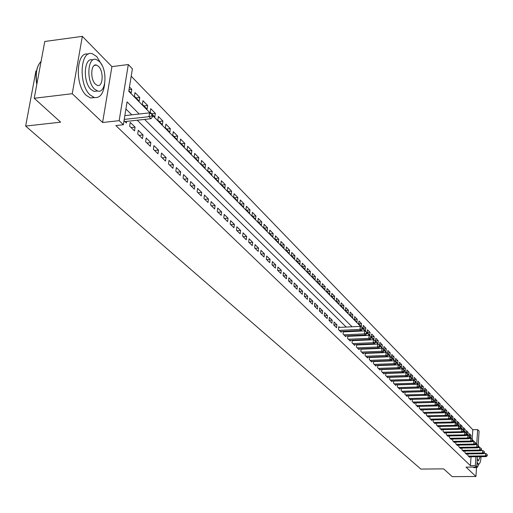 <?xml version="1.0" encoding="UTF-8"?>
<svg xmlns="http://www.w3.org/2000/svg" width="513" height="513" viewBox="0 0 513 513"><rect width="100%" height="100%" fill="white"/><g stroke="black" fill="none" stroke-linecap="round" stroke-linejoin="round"><path stroke-width="0.77" d="M472.178 439.346L472.813 429.702L477.661 429.605L479.084 431.1L478.167 445.419M477.443 456.717L476.782 467.048L466.08 467.144L475.936 476.494L452.222 476.641L443.642 468.876L420.846 469.068L25.65 126.076L60.637 122.165L34.23 98.265L44.785 41.476L82.343 36.359L72.243 93.712L102.594 122.498L119.17 120.664L128.301 64.542L132.399 68.825L128.769 91.295L150.796 113.636M102.594 122.498L111.924 66.613L82.343 36.359M111.924 66.613L128.301 64.542M472.813 429.702L131.206 76.213M475.936 476.494L476.5 467.644M34.23 98.265L72.243 93.712M467.952 453.915L467.837 455.595L469.6 457.314L469.639 456.807M464.983 451.004L464.874 452.703L466.657 454.441L466.689 453.928M461.989 448.061L461.873 449.779L463.675 451.536L463.714 451.017M458.955 445.079L458.834 446.823L460.661 448.599L460.693 448.073M455.884 442.065L455.762 443.828L457.609 445.63L457.647 445.098M452.774 439.013L452.652 440.802L454.518 442.623L454.556 442.084M449.632 435.922L449.503 437.736L451.395 439.577L451.434 439.032M446.451 432.799L446.323 434.633L448.234 436.499L448.272 435.947M443.232 429.631L443.097 431.497L445.034 433.382L445.079 432.825M439.974 426.431L439.833 428.317L441.796 430.227L441.84 429.663M436.672 423.193L436.531 425.097L438.519 427.034L438.564 426.457M433.338 419.91L433.19 421.846L435.204 423.802L435.242 423.219M429.958 416.588L429.804 418.55L431.843 420.532L431.888 419.942M426.534 413.221L426.38 415.209L428.438 417.216L428.483 416.62M423.065 409.816L422.911 411.83L424.995 413.863L425.046 413.26M420.897 409.868L439.365 409.419L438.512 408.56L438.705 405.886L419.557 406.373L419.397 408.406L421.513 410.464L421.558 409.855M416.005 402.872L415.838 404.943L417.98 407.027L418.031 406.405M412.407 399.332L412.234 401.435L414.401 403.545L414.453 402.91M408.758 395.747L408.585 397.876L410.778 400.018L410.83 399.377M405.065 392.118L404.885 394.279L407.11 396.44L407.168 395.792M401.326 388.437L401.14 390.63L403.398 392.823L403.449 392.163M397.537 384.712L397.351 386.93L399.633 389.155L399.685 388.488M393.695 380.935L393.503 383.185L395.818 385.443L395.876 384.763M389.803 377.106L389.604 379.389L391.951 381.672L392.009 380.986M385.859 373.227L385.661 375.548L388.033 377.863L388.097 377.164M381.864 369.296L381.659 371.649L384.064 373.996L384.128 373.284M377.818 365.307L377.6 367.699L380.043 370.072L380.107 369.354M373.708 361.267L373.49 363.691L375.965 366.102L376.029 365.371M369.546 357.17L369.322 359.632L371.829 362.075L371.899 361.338M365.333 353.015L365.096 355.515L367.641 357.997L367.712 357.24M361.049 348.808L360.812 351.347L363.39 353.855L363.46 353.091M356.715 344.537L356.471 347.115L359.081 349.661L359.158 348.885M352.316 340.202L352.059 342.819L354.714 345.403L354.791 344.614M347.852 335.81L347.59 338.465L350.283 341.087L350.36 340.286M343.325 331.347L343.062 334.053L345.788 336.708L345.865 335.9M339.568 327.377L338.76 326.589L338.458 329.57L341.228 332.27L341.312 331.443M333.796 325.03L336.605 327.762L336.906 324.767L334.098 322.023L333.796 325.03M329.057 320.413L331.911 323.19L332.219 320.183L329.372 317.393L329.057 320.413M324.254 315.739L327.147 318.554L327.461 315.521L324.575 312.693L324.254 315.739M319.381 310.987L322.311 313.847L322.632 310.795L319.702 307.928L319.381 310.987L322.632 310.795M314.431 306.165L317.412 309.07L317.733 305.998L314.758 303.087L314.431 306.165L317.733 305.998M309.41 301.272L312.43 304.215L312.763 301.131L309.743 298.175L309.41 301.272M304.305 296.302L307.377 299.297L307.717 296.187L304.651 293.186L304.305 296.302M299.13 291.262L302.247 294.295L302.587 291.172L299.477 288.12L299.13 291.262M293.872 286.139L297.033 289.223L297.386 286.074L294.225 282.977L293.872 286.139M288.53 280.938L291.743 284.067L292.102 280.9L288.89 277.757L288.53 280.938M283.105 275.654L286.369 278.835L286.735 275.648L283.471 272.454L283.105 275.654M277.597 270.287L280.912 273.519L281.284 270.306L277.969 267.061L277.597 270.287M271.993 264.83L275.366 268.113L275.744 264.888L272.377 261.592L271.993 264.83M266.305 259.289L269.729 262.624L270.12 259.373L266.702 256.025L266.305 259.289M260.527 253.659L264.009 257.051L264.4 253.775L260.925 250.376L260.527 253.659M254.653 247.939L258.186 251.383L258.59 248.087L255.057 244.63L254.653 247.939M248.677 242.123L252.274 245.624L252.685 242.303L249.094 238.789L248.677 242.123M242.604 236.204L246.259 239.763L246.682 236.429L243.034 232.851L242.604 236.204M236.435 230.196L240.148 233.813L240.578 230.452L236.865 226.817L236.435 230.196M230.157 224.078L233.934 227.759L234.37 224.373L230.6 220.68L230.157 224.078M223.771 217.858L227.618 221.603L228.061 218.198L224.226 214.434L223.771 217.858M217.275 211.536L221.186 215.345L221.642 211.907L217.736 208.086L217.275 211.536M210.67 205.097L214.646 208.971L215.114 205.514L211.144 201.628L210.67 205.097M203.95 198.55L207.996 202.494L208.47 199.012L204.43 195.055L203.95 198.55M197.107 191.888L201.224 195.895L201.712 192.394L197.595 188.367L197.107 191.888M190.143 185.103L194.337 189.188L194.831 185.655L190.644 181.557L190.143 185.103M183.051 178.197L187.322 182.352L187.829 178.8L183.571 174.625L183.051 178.197M175.837 171.169L180.185 175.401L180.698 171.823L176.363 167.571L175.837 171.169M168.488 164.013L172.913 168.322L173.445 164.711L169.027 160.389L168.488 164.013M161.005 156.721L165.513 161.108L166.052 157.478L161.55 153.073L161.005 156.721M153.381 149.289L157.972 153.765L158.523 150.104L153.938 145.615L153.381 149.289M145.609 141.729L150.29 146.282L150.854 142.595L146.186 138.023L145.609 141.729M137.696 134.015L142.46 138.657L143.044 134.945L138.286 130.283L137.696 134.015M129.629 126.16L134.489 130.892L135.079 127.147L130.231 122.402L129.629 126.16M129.039 89.634L131.77 89.307L129.468 86.96M135.996 97.912L139.78 97.476L134.99 92.59L134.4 96.29L139.196 101.157L139.78 97.476M143.884 105.915L147.635 105.486L142.935 100.695L142.357 104.37L147.064 109.147L147.635 105.486M151.617 113.771L155.343 113.354L150.739 108.653L150.168 112.302L154.791 116.983L155.343 113.354M159.216 121.478L162.916 121.074L158.389 116.457L157.837 120.08L162.371 124.678L162.916 121.074M166.674 129.045L170.348 128.654L165.904 124.127L165.366 127.718L169.816 132.239L170.348 128.654M173.997 136.484L177.645 136.099L173.285 131.649L172.753 135.22L177.126 139.651L177.645 136.099M181.192 143.781L184.815 143.409L180.531 139.042L180.012 142.582L184.302 146.942L184.815 143.409M188.258 150.95L191.856 150.591L187.643 146.301L187.136 149.815L191.355 154.099L191.856 150.591M195.196 157.998L198.768 157.651L194.632 153.432L194.138 156.927L198.281 161.127L198.768 157.651M202.019 164.917L205.566 164.583L201.506 160.434L201.019 163.903L205.091 168.033L205.566 164.583M208.72 171.72L212.247 171.393L208.252 167.321L207.778 170.765L211.779 174.824L212.247 171.393M215.306 178.409L218.807 178.088L214.883 174.087L214.421 177.504L218.352 181.499L218.807 178.088M221.783 184.981L225.265 184.674L221.404 180.736L220.949 184.135L224.816 188.053L225.265 184.674M228.15 191.445L231.607 191.144L227.817 187.271L227.368 190.65L231.164 194.504L231.607 191.144M234.415 197.8L237.846 197.505L234.114 193.702L233.678 197.05L237.416 200.846L237.846 197.505M240.571 204.046L243.983 203.764L240.315 200.019L239.885 203.353L243.56 207.079L243.983 203.764M246.625 210.195L250.017 209.92L246.407 206.239L245.99 209.548L249.6 213.216L250.017 209.92M252.588 216.242L255.955 215.973L252.402 212.35L251.992 215.64L255.545 219.243L255.955 215.973M258.449 222.193L261.79 221.93L258.302 218.371L257.898 221.629L261.393 225.181L261.79 221.93M264.214 228.048L267.536 227.791L264.105 224.29L263.708 227.528L267.151 231.023L267.536 227.791M269.889 233.806L273.192 233.562L269.812 230.113L269.428 233.332L272.813 236.769L273.192 233.562M275.481 239.475L278.758 239.238L275.43 235.845L275.051 239.045L278.386 242.425L278.758 239.238M280.977 245.06L284.24 244.829L280.964 241.482L280.592 244.663L283.875 247.997L284.24 244.829M286.395 250.556L289.633 250.331L286.408 247.042L286.042 250.197L289.274 253.48L289.633 250.331M291.724 255.968L294.943 255.75L291.769 252.505L291.41 255.647L294.59 258.873L294.943 255.75M296.976 261.29L300.176 261.079L297.046 257.892L296.694 261.008L299.829 264.189L300.176 261.079M302.144 266.542L305.325 266.337L302.247 263.195L301.901 266.292L304.985 269.421L305.325 266.337M307.236 271.71L310.397 271.512L307.364 268.414L307.024 271.492L310.064 274.577L310.397 271.512M312.25 276.802L315.392 276.603L312.404 273.557L312.077 276.616L315.065 279.656L315.392 276.603M317.194 281.817L320.317 281.624L317.374 278.623L317.047 281.663L319.997 284.657L320.317 281.624M322.061 286.754L325.165 286.575L322.267 283.612L321.946 286.639L324.851 289.589L325.165 286.575M326.864 291.628L329.949 291.448L327.089 288.53L326.775 291.538L329.641 294.443L329.949 291.448M331.59 296.424L334.656 296.251L331.84 293.378L331.533 296.367L334.354 299.226L334.656 296.251M336.252 301.157L339.298 300.99L336.522 298.156L336.22 301.125L339.003 303.946L339.298 300.99M340.844 305.819L343.877 305.658L341.139 302.862L340.844 305.812L343.582 308.595L343.877 305.658M345.396 310.41L348.385 310.256L345.685 307.505L345.396 310.436L348.096 313.18L348.385 310.256M349.892 314.944L352.835 314.796L350.174 312.077L349.885 314.995L352.553 317.701L352.835 314.796M354.323 319.407L357.221 319.266L354.592 316.592L354.316 319.49L356.939 322.151L357.221 319.266M358.69 323.812L361.543 323.677L358.953 321.035L358.683 323.921L361.267 326.55L361.543 323.677M362.999 328.16L365.807 328.025L363.255 325.422L362.986 328.288L365.538 330.879L365.807 328.025M367.244 332.443L370.014 332.315L367.494 329.75L367.231 332.597L369.751 335.156L370.014 332.315M371.431 336.669L374.163 336.547L371.681 334.014L371.418 336.849L373.9 339.369L374.163 336.547M375.567 340.837L378.254 340.722L375.805 338.227L375.548 341.036L377.998 343.524L378.254 340.722M379.646 344.954L382.288 344.839L379.876 342.376L379.62 345.172L382.044 347.628L382.288 344.839M383.666 349.013L386.276 348.904L383.891 346.474L383.641 349.257L386.032 351.674L386.276 348.904M387.636 353.015L390.207 352.912L387.854 350.514L387.61 353.277L389.963 355.669L390.207 352.912M391.547 356.965L394.08 356.868L391.759 354.502L391.522 357.253L393.849 359.613L394.08 356.868M395.414 360.87L397.908 360.774L395.619 358.44L395.388 361.171L397.678 363.499L397.908 360.774M399.223 364.717L401.692 364.628L399.428 362.319L399.197 365.044L401.461 367.34L401.692 364.628M402.987 368.52L405.417 368.43L403.186 366.154L402.962 368.86L405.193 371.13L405.417 368.43M406.706 372.271L409.098 372.188L406.899 369.937L406.674 372.63L408.88 374.868L409.098 372.188M410.374 375.971L412.734 375.894L410.56 373.676L410.342 376.35L412.516 378.562L412.734 375.894M413.991 379.633L416.325 379.556L414.177 377.363L413.959 380.024L416.114 382.204L416.325 379.556M417.569 383.243L419.865 383.166L417.749 381.005L417.537 383.653L419.66 385.808L419.865 383.166M421.096 386.808L423.366 386.738L421.269 384.603L421.064 387.232L423.161 389.361L423.366 386.738M424.584 390.329L426.822 390.265L424.751 388.155L424.552 390.771L426.617 392.875L426.822 390.265M428.028 393.804L430.234 393.747L428.195 391.663L427.989 394.266L430.035 396.337L430.234 393.747M431.427 397.242L433.607 397.184L431.587 395.125L431.388 397.716L433.408 399.762L433.607 397.184M434.787 400.634L436.935 400.576L434.941 398.543L434.748 401.121L436.743 403.147L436.935 400.576M438.102 403.988L440.225 403.936L438.256 401.923L438.064 404.488L440.039 406.488L440.225 403.936M441.379 407.303L443.476 407.245L441.526 405.264L441.34 407.816L443.29 409.791L443.476 407.245M444.617 410.573L446.682 410.522L444.765 408.56L444.579 411.099L446.502 413.048L446.682 410.522M447.817 413.805L449.856 413.76L447.958 411.824L447.778 414.344L449.677 416.274L449.856 413.76M450.978 416.998L452.992 416.954L451.113 415.043L450.94 417.55L452.812 419.461L452.992 416.954M454.101 420.16L456.089 420.115L454.236 418.223L454.063 420.724L455.916 422.603L456.089 420.115M457.186 423.283L459.154 423.238L457.32 421.372L457.147 423.853L458.981 425.713L459.154 423.238M460.238 426.367L462.175 426.329L460.366 424.475L460.199 426.951L462.008 428.791L462.175 426.329M463.252 429.413L465.169 429.375L463.38 427.553L463.213 430.009L465.002 431.831L465.169 429.375M466.234 432.427L468.125 432.395L466.355 430.587L466.189 433.036L467.965 434.832L468.125 432.395M128.866 90.679L131.174 93.02L131.77 89.307M469.139 436.024L470.889 437.801L471.049 435.377L469.299 433.588L469.139 436.024M139.215 114.021L127.064 101.869L123.37 124.736L115.848 125.557L470.453 465.695L471.037 456.788M376.67 357.24L376.337 356.907M372.496 353.111L372.13 352.745M368.263 348.923L367.866 348.526M363.974 344.672L363.544 344.242M359.619 340.363L359.158 339.901M355.208 335.996L354.707 335.502M350.732 331.565L350.193 331.032M346.185 327.063L137.234 120.222M131.809 114.848L125.909 109.013M124.024 120.696L126.358 122.973L126.615 121.389M344.152 331.866L343.607 331.334M348.667 336.291L348.16 335.797M353.117 340.645L352.649 340.19M357.51 344.948L357.074 344.518M361.838 349.186L361.434 348.789M366.109 353.367L365.737 353.002M370.315 357.49L369.976 357.157M35.929 71.012L25.65 126.076M476.782 467.048L475.339 465.65L475.91 456.73M470.453 465.695L475.339 465.65M123.37 124.736L119.17 120.664M475.686 443.097L476.724 444.143L477.661 429.605M152.733 115.598L361.19 326.986M362.505 328.32L365.641 331.501M366.942 332.822L370.027 335.951M371.322 337.259L374.355 340.337M375.638 341.639L378.62 344.659M379.889 345.948L382.826 348.923M384.083 350.199L386.969 353.13M388.219 354.393L391.06 357.279M392.298 358.529L395.093 361.37M396.318 362.608L399.069 365.403M400.287 366.635L402.994 369.379M404.199 370.604L406.867 373.31M408.059 374.522L410.689 377.183M411.875 378.382L414.459 381.005M415.633 382.198L418.178 384.776M419.339 385.956L421.846 388.501M423.001 389.668L425.469 392.176M426.617 393.336L429.048 395.799M430.183 396.953L432.581 399.377M433.703 400.525L436.063 402.917M437.179 404.045L439.506 406.405M440.616 407.527L442.905 409.849M444.001 410.964L446.259 413.254M447.349 414.357L449.574 416.614M450.658 417.71L452.844 419.929M453.922 421.019L456.076 423.212M457.141 424.289L459.27 426.444M460.328 427.521L462.425 429.644M463.476 430.708L465.541 432.805M466.586 433.863L468.619 435.928M469.651 436.98L471.659 439.013M472.691 440.058L474.666 442.059M382.307 357.022L381.973 356.689M378.164 352.886L377.799 352.521M373.971 348.686L373.573 348.289M369.713 344.428L369.283 343.999M365.391 340.113L364.929 339.651M361.011 335.733L360.517 335.239M356.567 331.295L356.035 330.763M352.059 326.787L144.602 119.407M469.177 435.409L471.049 435.377M131.091 127.583L135.079 127.147M139.081 135.361L143.044 134.945M146.923 142.999L150.854 142.595M154.618 150.501L158.523 150.104M162.172 157.857L166.052 157.478M169.591 165.083L173.445 164.711M176.876 172.182L180.698 171.823M184.032 179.146L187.829 178.8M191.06 185.995L194.831 185.655M197.96 192.721L201.712 192.394M204.751 199.333L208.47 199.012M211.414 205.822L215.114 205.514M217.974 212.209L221.642 211.907M224.412 218.487L228.061 218.198M230.747 224.656L234.37 224.373M236.98 230.722L240.578 230.452M243.104 236.692L246.682 236.429M249.132 242.559L252.685 242.303M255.064 248.337L258.59 248.087M260.893 254.018L264.4 253.775M266.632 259.61L270.12 259.373M272.281 265.112L275.744 264.888M277.841 270.531L281.284 270.306M283.317 275.859L286.735 275.648M288.704 281.105L292.102 280.9M294.013 286.273L297.386 286.074M299.233 291.365L302.587 291.172M304.382 296.379L307.717 296.187M309.448 301.311L312.763 301.131M324.261 315.687L327.461 315.521M329.07 320.336L332.219 320.183M333.803 324.921L336.906 324.767M124.229 119.407L149.001 116.669L151.021 118.702L124.922 121.575M124.839 115.624L149.597 112.86L149.001 116.669L151.752 115.919L152.56 116.733L152.791 115.213L151.989 114.399L151.752 115.919M151.989 114.399L149.597 112.86M151.021 118.702L152.56 116.733M36.801 84.453C35.455 76.988 35.936 70.672 38.238 65.51M41.098 61.342C36.712 66.049 35.307 73.603 36.885 84.004M101.984 65.228L96.765 56.584L92.494 53.833C80.22 49.024 78.143 84.587 90.179 95.001L94.232 97.502C99.984 98.355 103.466 93.751 104.678 83.696M88.217 54.205C76.187 50.479 74.565 85.299 86.376 95.456L90.435 97.951L94.604 97.598M97.303 91.013L94.046 91.404L91.109 89.576C82.478 82.035 83.965 56.539 92.795 59.963L92.936 59.944M99.336 61.47L96.29 59.508C87.486 56.084 86.004 81.599 94.616 89.153L97.547 90.987C106.313 94.206 107.788 69.242 99.336 61.47M95.463 84.203L97.361 85.395C103.017 87.499 103.966 71.345 98.502 66.363L96.553 65.113C90.884 62.932 89.929 79.31 95.463 84.203M475.391 467.061L476.256 467.619L477.334 467.298L478.956 464.053M472.992 467.087L474.358 467.632M479.719 447.573L478.642 446.207M477.084 462.393L478.469 464.098C479.918 464.009 480.777 461.533 481.04 456.673M477.302 458.981L478.475 460.905L480.104 456.685M478.353 445.54L478.187 445.111M339.273 330.359L359.998 329.397L361.114 330.526L340.42 331.481M338.676 327.422L360.28 326.396L359.998 329.397L361.973 328.762L362.422 329.218L362.537 328.019L362.088 327.563L361.973 328.762M362.088 327.563L360.28 326.396M361.114 330.526L362.422 329.218M343.857 334.829L364.461 333.899L365.564 335.015L344.993 335.938M343.274 331.905L364.737 330.917L364.461 333.899L366.423 333.27L366.866 333.713L366.975 332.52L366.532 332.078L366.423 333.27M366.532 332.078L364.737 330.917M365.564 335.015L366.866 333.713M348.378 339.234L368.86 338.33L369.95 339.433L349.5 340.324M347.801 336.329L369.129 335.374L368.86 338.33L370.803 337.708L371.239 338.144L371.348 336.964L370.912 336.522L370.803 337.708M370.912 336.522L369.129 335.374M369.95 339.433L371.239 338.144M352.835 343.575L373.195 342.703L374.272 343.787L353.944 344.653M352.271 340.683L373.464 339.76L373.195 342.703L375.125 342.081L375.554 342.517L375.663 341.337L375.234 340.908L375.125 342.081M375.234 340.908L373.464 339.76M374.272 343.787L375.554 342.517M357.234 347.859L377.472 347.019L378.53 348.083L358.324 348.917M356.67 344.98L377.735 344.088L377.472 347.019L379.389 346.397L379.812 346.826L379.915 345.653L379.492 345.223L379.389 346.397M379.492 345.223L377.735 344.088M378.53 348.083L379.812 346.826M361.569 352.078L381.685 351.264L382.73 352.322L362.64 353.124M361.011 349.218L381.948 348.359L381.685 351.264L383.589 350.648L384.006 351.072L384.109 349.911L383.692 349.488L383.589 350.648M383.692 349.488L381.948 348.359M382.73 352.322L384.006 351.072M365.84 356.24L385.847 355.458L386.873 356.497L366.898 357.272M365.294 353.399L386.097 352.566L385.847 355.458L387.732 354.842L388.142 355.259L388.245 354.105L387.834 353.688L387.732 354.842M387.834 353.688L386.097 352.566M386.873 356.497L388.142 355.259M370.059 360.35L389.944 359.594L390.957 360.613L371.098 361.364M369.514 357.523L390.194 356.715L389.944 359.594L391.817 358.978L392.221 359.389L391.919 357.83L391.817 358.978M391.919 357.83L390.194 356.715M390.957 360.613L392.221 359.389M374.214 364.397L393.99 363.666L394.991 364.679L375.247 365.403M373.682 361.588L394.234 360.812L393.99 363.666L395.844 363.063L396.248 363.467L395.946 361.915L395.844 363.063M395.946 361.915L394.234 360.812M394.991 364.679L396.248 363.467M378.318 368.392L397.973 367.693L398.967 368.687L379.331 369.386M377.792 365.596L398.216 364.852L397.973 367.693L399.819 367.084L400.217 367.481L399.916 365.949L399.819 367.084M399.916 365.949L398.216 364.852M398.967 368.687L400.217 367.481M382.365 372.335L401.91 371.656L402.885 372.637L383.365 373.31M381.845 369.552L402.147 368.834L401.91 371.656L403.744 371.053L404.129 371.45L403.834 369.924L403.744 371.053M403.834 369.924L402.147 368.834M402.885 372.637L404.129 371.45M386.353 376.221L405.789 375.567L406.751 376.542L387.341 377.19M385.84 373.458L406.027 372.765L405.789 375.567L407.611 374.971L407.995 375.356L407.7 373.849L407.611 374.971M407.7 373.849L406.027 372.765M406.751 376.542L407.995 375.356M390.29 380.062L409.624 379.434L410.573 380.389L391.272 381.012M389.79 377.305L409.849 376.638L409.624 379.434L411.426 378.831L411.804 379.216L411.516 377.715L411.426 378.831M411.516 377.715L409.849 376.638M410.573 380.389L411.804 379.216M394.176 383.846L413.401 383.243L414.337 384.186L395.145 384.782M393.683 381.108L413.625 380.466L413.401 383.243L415.19 382.647L415.568 383.025L415.28 381.537L415.19 382.647M415.28 381.537L413.625 380.466M414.337 384.186L415.568 383.025M398.017 387.584L417.127 387.001L418.057 387.931L398.967 388.508M397.524 384.859L417.351 384.243L417.127 387.001L418.909 386.411L419.275 386.783L418.993 385.301L418.909 386.411M418.993 385.301L417.351 384.243M418.057 387.931L419.275 386.783M401.801 391.272L420.807 390.714L421.724 391.631L402.743 392.182M401.313 388.559L421.026 387.969L420.807 390.714L422.577 390.124L422.936 390.489L422.661 389.027L422.577 390.124M422.661 389.027L421.026 387.969M421.724 391.631L422.936 390.489M405.539 394.907L424.443 394.375L425.341 395.279L406.463 395.812M405.058 392.214L424.655 391.643L424.443 394.375L426.194 393.785L426.553 394.151L426.277 392.695L426.194 393.785M426.277 392.695L424.655 391.643M425.341 395.279L426.553 394.151M409.227 398.505L428.028 397.985L428.913 398.883L410.144 399.396M408.752 395.824L428.233 395.273L428.028 397.985L429.766 397.402L430.125 397.761L429.849 396.318L429.766 397.402M429.849 396.318L428.233 395.273M428.913 398.883L430.125 397.761M412.869 402.051L431.568 401.557L432.446 402.442L413.773 402.929M412.401 399.383L431.773 398.858L431.568 401.557L433.293 400.974L433.645 401.326L433.376 399.896L433.293 400.974M433.376 399.896L431.773 398.858M432.446 402.442L433.645 401.326M416.466 405.552L435.062 405.078L435.928 405.95L417.358 406.424M416.005 402.897L435.261 402.397L435.062 405.078L436.775 404.5L437.121 404.853L436.858 403.43L436.775 404.5M436.858 403.43L435.261 402.397M435.928 405.95L437.121 404.853M420.012 409.008L438.512 408.56L440.212 407.982L440.558 408.329L440.295 406.912L440.212 407.982M440.295 406.912L438.705 405.886M439.365 409.419L440.558 408.329M423.52 412.426L441.917 411.99L442.757 412.843L424.392 413.273M439.385 409.406L442.11 409.336L441.917 411.99L443.61 411.42L443.944 411.759L443.687 410.355L443.61 411.42M443.687 410.355L442.11 409.336M442.757 412.843L443.944 411.759M426.983 415.799L445.278 415.383L446.111 416.223L427.842 416.633M442.802 412.805L445.47 412.741L445.278 415.383L446.958 414.812L447.291 415.152L447.035 413.754L446.958 414.812M447.035 413.754L445.47 412.741M446.111 416.223L447.291 415.152M430.401 419.127L448.599 418.73L449.426 419.563L431.247 419.955M446.182 416.165L448.792 416.107L448.599 418.73L450.273 418.166L450.6 418.499L450.343 417.114L450.273 418.166M450.343 417.114L448.792 416.107M449.426 419.563L450.6 418.499M433.78 422.417L451.882 422.039L452.697 422.859L434.614 423.231M449.51 419.48L452.068 419.429L451.882 422.039L453.537 421.474L453.864 421.801L453.614 420.429L453.537 421.474M453.614 420.429L452.068 419.429M452.697 422.859L453.864 421.801M437.114 425.668L455.121 425.309L455.929 426.117L437.942 426.47M452.806 422.763L455.3 422.706L455.121 425.309L456.769 424.745L457.089 425.065L456.839 423.706L456.769 424.745M456.839 423.706L455.3 422.706M455.929 426.117L457.089 425.065M440.41 428.874L458.321 428.535L459.116 429.336L441.225 429.67M456.057 425.995L458.5 425.95L458.321 428.535L459.956 427.97L460.276 428.291L460.033 426.938L459.956 427.97M460.033 426.938L458.5 425.95M459.116 429.336L460.276 428.291M443.662 432.049L461.482 431.722L462.271 432.51L444.47 432.831M459.27 429.195L461.662 429.15L461.482 431.722L463.111 431.164L463.425 431.478L463.181 430.138L463.111 431.164M463.181 430.138L461.662 429.15M462.271 432.51L463.425 431.478M446.881 435.178L464.611 434.87L465.381 435.652L447.676 435.954M462.444 432.356L464.778 432.312L464.611 434.87L466.221 434.312L466.535 434.626L466.291 433.293L466.221 434.312M466.291 433.293L464.778 432.312M465.381 435.652L466.535 434.626M450.055 438.275L467.696 437.98L468.459 438.756L450.844 439.045M465.58 435.479L467.862 435.441L467.696 437.98L469.299 437.429L469.607 437.736L469.363 436.409L469.299 437.429M469.363 436.409L467.862 435.441M468.459 438.756L469.607 437.736M453.197 441.334L470.742 441.058L471.498 441.821L453.979 442.091M468.677 438.564L470.908 438.525L470.742 441.058L472.338 440.507L472.64 440.808L472.402 439.494L472.338 440.507M472.402 439.494L470.908 438.525M471.498 441.821L472.64 440.808M456.301 444.354L473.755 444.091L474.506 444.848L457.07 445.104M471.736 441.61L473.922 441.578L473.755 444.091L475.339 443.546L475.641 443.848L475.404 442.539L475.339 443.546M475.404 442.539L473.922 441.578M474.506 444.848L475.641 443.848M459.366 447.342L476.737 447.099L477.475 447.843L460.129 448.086M474.756 444.624L476.898 444.591L476.737 447.099L478.308 446.554L478.603 446.849L478.373 445.547L478.308 446.554M478.373 445.547L476.898 444.591M477.475 447.843L478.603 446.849M462.399 450.292L479.681 450.061L480.405 450.799L463.149 451.03M477.744 447.605L479.835 447.573L479.681 450.061L481.239 449.523L481.534 449.818L481.303 448.522L481.239 449.523M481.303 448.522L479.835 447.573M480.405 450.799L481.534 449.818M465.394 453.21L482.586 452.998L483.31 453.723L466.137 453.934M480.7 450.542L482.739 450.517L482.586 452.998L484.137 452.453L484.426 452.748L484.201 451.466L484.137 452.453M484.201 451.466L482.739 450.517M483.31 453.723L484.426 452.748M468.356 456.095L485.458 455.897L486.177 456.615L469.087 456.814M483.618 453.454L485.612 453.428L485.458 455.897L487.004 455.358L487.292 455.647L487.068 454.371L487.004 455.358M487.068 454.371L485.612 453.428M486.177 456.615L487.292 455.647M94.405 65.388L96.553 65.113M94.046 91.404L97.547 90.987M94.232 97.502L90.435 97.951M476.968 464.118L478.469 464.098M476.256 467.619L473.858 467.638"/></g></svg>
